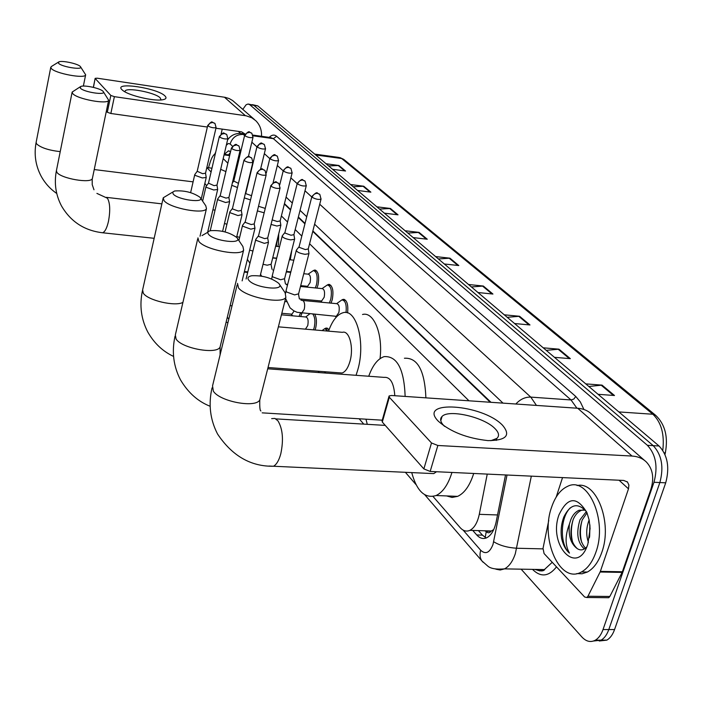 <?xml version="1.0" encoding="UTF-8"?>
<svg xmlns="http://www.w3.org/2000/svg" width="703" height="703" viewBox="0 0 703 703"><rect width="100%" height="100%" fill="white"/><g stroke="black" fill="none" stroke-linecap="round" stroke-linejoin="round"><path stroke-width="1.05" d="M278.713 233.853L278.493 244.187L277.764 246.498M291.85 249.987L290.313 259.811M313.362 270.602L314.557 270.066C318.38 271.077 319.531 276.059 318.002 284.996L316.904 288.098M327.343 284.961L328.565 284.407C332.598 285.4 333.828 290.515 332.255 299.733L330.99 303.134M341.913 299.917L343.152 299.346C346.939 299.856 348.416 304.39 347.581 312.932M286.903 284.284L287.553 284.803M300.735 299.039L301.534 300.286M314.812 314.39C316.631 317.879 316.921 322.431 315.673 328.037L315.049 329.988M324.865 328.626L326.025 328.064L329.039 329.769M485.202 537.479L486.248 531.591C487.926 533.287 489.569 533.12 491.169 531.099L493.734 529.579M491.169 531.099L486.045 531.371L484.666 530.791M490.246 402.257L312.765 231.384M304.926 223.844L298.257 217.42M290.567 210.021L284.355 204.037M238.748 160.126L237.948 159.353M215.355 153.658C213.325 154.888 211.585 157.78 210.135 162.34L208.475 167.753M468.98 400.798L309.592 243.748M301.807 236.085L295.19 229.556M287.553 222.034L281.385 215.953M236.085 171.321L235.294 170.539M227.851 163.21L223.185 158.606M433.013 496.45L460.14 527.601C463.163 530.958 466.405 531.881 469.885 530.352C474.349 527.997 477.486 522.654 479.288 514.332L487.249 474.094M324.347 371.694L325.533 373.056M301.939 313.222L300.673 316.543M242.799 109.36L246.147 104.738L248.08 104.026L249.785 104.712L647.401 445.315C655.899 454.49 658.087 466.81 653.975 482.276L603.025 629.554C601.206 634.66 598.648 638.201 595.362 640.178C590.687 642.647 586.197 641.593 581.891 636.997L521.125 569.166M252.087 104.624L253.801 105.309L653.236 445.658C661.769 454.815 663.975 467.117 659.862 482.548L608.807 629.545C606.979 634.651 604.422 638.183 601.127 640.152L593.499 641.031L601.127 640.152C604.422 638.183 606.979 634.651 608.807 629.545L659.862 482.548C663.975 467.117 661.769 454.815 653.236 445.658L253.801 105.309L248.748 104.132M472.759 530.44L476.748 534.974C479.85 538.375 483.189 539.306 486.748 537.751C491.221 535.387 494.358 530.097 496.151 521.881L505.527 474.947M230.549 151.76L228.449 150.864L224.301 154.3M490.993 402.309L312.87 230.953M305.032 223.413L298.362 216.999M290.673 209.599L284.46 203.624M238.835 159.739L238.036 158.975M486.177 537.988L482.434 535.132L478.418 530.607M228.545 154.871L230.356 152.586M252.755 104.729L257.816 105.907L659.054 445.992C667.622 455.14 669.845 467.416 665.715 482.82L614.563 629.545C612.744 634.633 610.178 638.166 606.865 640.125L599.237 641.004M504.288 314.812L519.57 316.271L529.983 324.971L514.57 323.529M543.217 347.809L558.982 349.18L570.344 358.662L554.447 357.326M585.775 383.882L602.049 385.121L614.492 395.508L598.068 394.304M405.104 230.751L419.076 232.394L427.266 239.231L413.188 237.596M376.852 206.805L390.429 208.483L398.039 214.828L384.348 213.158M350.577 184.529L363.785 186.242L370.868 192.156L357.563 190.451M326.087 163.773L338.934 165.504L345.542 171.014L332.598 169.291M468.532 284.504L483.348 286.042L492.935 294.047L477.987 292.527M435.579 256.577L449.964 258.177L458.804 265.558L444.305 263.976M438.382 258.95L449.964 258.177M471.405 286.938L483.348 286.042M328.644 165.943L338.934 165.504M353.196 186.752L363.785 186.242M379.532 209.072L390.429 208.483M407.845 233.071L419.076 232.394M588.842 386.483L602.049 385.121M546.222 350.358L558.982 349.18M507.223 317.308L519.57 316.271M214.819 154.01L215.716 152.085M121.883 89.659C113.341 81.425 157.823 88.086 165.029 96.012C166.945 97.998 165.996 99.272 162.173 99.844C153.465 101.267 129.818 95.784 123.253 90.801L121.883 89.659M160.925 99.598L160.214 97.902C155.521 92.541 125.617 86.864 125.081 91.267L125.108 91.935M254.424 119.519L232.684 100.573L229.169 98.561L225.25 97.348L97.251 78.2L95.16 78.341L93.446 87.374M261.516 136.294C261.841 130.081 259.925 124.888 255.795 120.714L251.788 117.779L246.261 115.828L114.378 96.663L110.854 113.491L207.359 127.032M110.854 113.491L107.313 112.252L110.819 95.432L95.248 78.56M110.819 95.432L114.378 96.663M107.313 112.252L106.355 111.171M215.926 128.236L241.595 131.839L244.908 133.965M222.227 129.124L221.094 133.992M58.525 63.226C61.346 66.961 84.167 70.467 80.406 66.609L80.344 66.539C78.218 63.762 61.908 60.221 58.841 61.89L58.525 63.226M80.581 66.873L85.652 74.799C85.494 79.14 54.764 73.446 51.231 68.384L50.792 67.189L51.767 66.275L58.428 62.145M206.629 185.697L204.837 183.465M211.972 168.202L206.84 167.542L211.085 172.024M220.68 169.326L225.883 171.594M80.318 88.077C83.446 92.198 107.269 95.731 103.165 91.487L103.095 91.399C100.775 88.393 84.219 84.755 80.74 86.487L80.318 88.077M103.376 91.785L108.64 100.186C108.262 104.888 76.548 99.026 72.664 93.499L72.154 92.075L80.168 86.838M173.202 194.01C177.885 200.012 205.768 203.483 200.074 197.402L199.924 197.227C192.64 192.314 184.168 190.241 174.537 191.005L172.657 192.209L173.202 194.01M200.425 197.912L205.786 205.786L206.462 208.606C204.635 214.775 169.528 208.202 164.027 200.61L163.228 197.798L172.745 192.06M339.118 372.792L342.08 373.012C345.419 371.852 348.055 367.959 349.98 361.333C354.013 347.581 349.321 329.997 342.414 332.334L278.37 326.833M328.538 331.148C332.378 320.524 337.247 314.382 343.117 312.721C356.518 308.301 365.78 342.783 357.783 369.866L356.052 375.305M325.568 373.065L325.322 371.773M362.528 314.496C373.732 311.262 383.1 333.978 380.033 358.653M208.598 234.38C213.949 241.191 243.308 244.574 236.955 237.711L236.762 237.491C229.459 232.289 220.724 230.022 210.548 230.681C207.789 231.357 207.148 232.588 208.598 234.38M237.368 238.317L242.913 246.507L243.633 250.057C241.015 256.718 204.986 249.829 198.844 241.428L197.938 237.878M381.158 420.113L382.16 420.491M367.274 424.331L365.982 419.19M394.796 395.719C393.856 382.854 390.262 376.738 384.005 377.37L267.694 368.794M368.732 376.246C372.669 365.252 377.81 358.715 384.146 356.623C397.107 355.823 404.111 369.084 405.148 396.422M404.418 358.24C417.617 357.467 424.77 370.674 425.895 397.845M248.906 280.356C255.066 288.133 286.042 291.385 278.924 283.581L278.669 283.283C271.455 277.834 262.5 275.321 251.815 275.743C248.018 276.464 247.043 278.001 248.906 280.356M279.416 284.311L285.146 292.817L285.866 297.369C282.175 304.504 245.365 297.211 238.502 287.922L237.5 283.353M428.443 473.365L433.751 473.611L436.528 471.739M451.959 472.46L451.88 472.715C448.092 484.701 442.828 492.302 436.106 495.518C424.964 498.884 416.835 491.248 411.721 472.601M473.699 473.47L473.62 473.725C469.797 485.632 464.472 493.181 457.635 496.362L452.064 497.443L446.625 495.931M207.693 125.573L197.2 171.295L194.757 174.616L195.003 175.337L202.306 177.938L206.225 177.464L205.522 173.228M197.2 171.295L202.657 173.694L205.513 173.193M208.483 183.202L205.997 186.532L206.26 187.306L213.721 189.986L217.675 189.476L216.972 185.153M219.301 136.654L208.492 183.167L214.081 185.654L216.963 185.117M220.232 195.557L217.693 198.931L217.965 199.766L225.601 202.517L229.617 201.629M231.384 148.192L220.25 195.513L220.452 196.111L225.971 198.097L228.879 197.525L229.626 201.717M294.135 310.998L291.886 314.188L291.253 314.136M300.418 313.072L299.047 316.394M232.465 208.431L229.872 211.84L230.162 212.737L237.974 215.566L242.017 214.617M243.976 160.205L232.491 208.369L232.702 209.011L238.343 211.049L241.278 210.452M281.428 314.821L305.735 316.991C307.949 317.536 308.626 320.392 307.756 325.568L305.454 329.162M312.914 314.215C315.014 317.273 315.445 321.754 314.188 327.651L313.459 329.848M245.206 221.84L242.561 225.285L242.869 226.252L250.874 229.169L254.952 228.15M257.105 172.736L245.242 221.761L245.461 222.456L251.243 224.556L254.205 223.923M305.691 316.991L309.68 313.925M258.502 235.83L255.804 239.31L256.12 240.347L264.319 243.352L268.432 242.263M270.796 185.803L258.546 235.725L258.783 236.48L264.706 238.642L267.694 237.974L268.458 242.412M322.071 330.586L324.76 328.653L328.029 331.104M277.764 237.658L276.279 246.34M244.618 135.398L233.774 181.049L238.449 183.378M231.788 185.32L237.465 187.516M256.982 146.69L245.813 193.123L246.024 193.729L251.551 195.689M244.31 197.877L250.523 199.933M257.395 210.9L264.17 212.807M258.511 206.287L265.251 208.413M303.766 273.713L308.178 274.161C310.322 274.732 310.963 277.536 310.102 282.571L307.589 286.323L306.956 286.262M271.042 224.433L276.947 226.041L280.84 225.074M308.107 274.152L313.301 270.611C316.877 271.56 317.949 276.235 316.517 284.618L315.287 287.94M272.166 219.89L277.307 221.515L280.146 220.935L280.866 225.215M300.48 286.481L322.123 288.608C324.382 289.17 325.067 292.044 324.188 297.237L321.623 301.016L320.928 300.954M284.917 232.491L282.255 235.883C282.492 237.588 285.304 238.923 290.682 239.872L294.557 239.31L294.601 238.835M322.071 288.608L327.29 284.97C331.069 285.901 332.22 290.699 330.744 299.337L329.329 302.975M297.228 183.439L284.961 232.385L285.207 233.141L291.051 235.259L293.907 234.635L294.636 239.011M302.852 300.48L336.649 303.661C339.039 304.214 339.777 307.167 338.864 312.519L336.262 316.324L335.48 316.253M299.083 246.727L296.358 250.154C296.578 251.946 299.46 253.326 305.005 254.31L308.898 253.721L308.96 253.203M311.816 196.761L299.135 246.595L299.399 247.412L305.383 249.591L308.266 248.924M336.623 303.661L341.869 299.926C345.393 300.392 346.781 304.601 346.025 312.58M438.364 421.255C416.677 399.497 482.328 404.058 502.496 425.218C511.116 435.377 506.257 440.509 487.926 440.605C466.985 438.285 450.465 431.835 438.364 421.255M490.843 440.702L496.854 438.408C499.578 435.913 498.972 432.661 495.026 428.645C484.218 417.143 448.69 408.953 442.055 416.457C439.735 418.786 440.298 421.809 443.742 425.543L444.551 426.343M600.098 572.014L600.362 571.381L622.375 571.767L622.111 572.391L600.098 572.014L587.936 596.249L586.829 597.506L584.632 597.005L544.078 553.56L543.024 548.34L548.762 520.387M622.375 571.767L650.714 489.833C654.37 478.374 652.938 469.121 646.426 462.073C642.674 458.435 637.876 456.423 632.023 456.054L437.855 445.482L430.174 471.441L623.746 480.448L627.489 482.047L628.904 485.052L628.491 488.849L600.362 571.381M622.111 572.391L609.844 596.46L608.719 597.708L607.102 597.691M644.616 460.491L591.662 414.225C587.998 410.675 583.349 408.68 577.717 408.25L391.492 395.49L389.075 395.974L389.313 397.248L382.3 422.072L382.089 420.754L388.908 396.571M430.174 471.441L423.865 468.91L431.501 442.969L389.313 397.248M431.501 442.969L437.855 445.482M423.865 468.91L382.3 422.072M562.532 477.601L556.205 497.039M595.88 552.259C592.471 561.978 587.673 568.534 581.478 571.943C559.948 584.659 539.93 539.139 551.547 507.364C555.159 496.626 560.484 489.631 567.506 486.388C587.761 475.571 607.867 520.009 595.88 552.259M577.093 485.553C596.531 480.799 612.788 522.83 601.794 552.4C598.385 562.092 593.569 568.639 587.356 572.04L582.102 573.78L576.768 573.595M558.964 514.877C567.593 496.722 576.926 495.993 586.961 512.698L589.193 520.22L590.098 528.533L587.857 544.14C577.4 576.978 547.795 545.326 558.964 514.877M586.557 511.758C577.919 502.285 570.37 503.981 563.894 516.846C561.293 523.621 560.519 530.818 561.6 538.445C563.121 545.089 565.739 549.974 569.474 553.103C565.01 545.317 564.984 535.668 569.395 524.157C568.235 535.818 570.854 543.981 577.26 548.63C580.634 550.783 583.841 550.159 586.864 546.758M583.78 509.745L581.381 510.325C577.813 511.881 575.072 514.965 573.147 519.579C569.184 532.725 570.555 542.408 577.26 548.63M585.327 510.158L579.087 510.246C575.52 511.802 572.778 514.886 570.862 519.508L569.395 524.157M587.023 512.847L582.251 519.886C578.428 531.986 579.5 541.407 585.476 548.155M586.39 511.52L579.984 519.807C575.994 533.155 577.453 542.865 584.378 548.929M589.132 519.921L589.052 520.115C586.188 527.891 585.977 535.291 588.42 542.321M589.861 524.719L589.43 537.813M589.958 525.791L589.641 536.486M582.093 520.299C580.019 527.971 579.896 535.352 581.715 542.444M573.147 519.57C570.924 527.558 570.783 535.229 572.734 542.593M570.256 507.874C559.773 518.032 559.957 545.361 569.474 553.103M229.644 155.609L224.064 154.862M497.539 514.956L479.288 514.332M463.11 530.088L480.711 550.282C485.615 554.737 489.71 552.795 493.005 544.438L507.03 475.017M531.327 476.151L515.334 553.63C512.759 561.346 509.157 566.425 504.517 568.876L500.193 570.01L495.87 569.184M542.936 548.876L516.731 548.243C507.434 547.646 499.754 545.484 493.691 541.758M269.187 137.366C271.85 134.765 274.337 134.405 276.639 136.294L575.739 396.448L580.353 401.958L583.929 409.48M556.504 566.873C548.744 576.68 540.739 577.515 532.505 569.368M249.785 104.712L257.816 105.907M603.025 629.554L614.563 629.545M653.975 482.276L665.715 482.82M647.401 445.315L659.054 445.992M539.412 570.889L537.997 569.465M227.544 140.02C230.672 135.477 235.066 133.271 240.734 133.385L244.855 134.66M253.098 135.811L273.37 138.649L270.637 137.568L252.939 135.09M534.816 569.412L539.763 570.713L544.043 569.896L552.242 562.303M319.724 204.239L530.783 397.107L571.038 399.963L273.37 138.649L276.639 136.294M515.853 404.005C520.264 399.225 525.246 396.931 530.783 397.107L536.451 405.42M576.908 408.188L571.038 399.963L573.859 399.04L575.739 396.448M232.438 146.162L230.127 143.966C232.341 137.393 236.753 134.22 243.361 134.458L244.582 135.565M251.85 142.208L256.938 146.865M264.337 153.623L269.803 158.623M277.334 165.504L283.212 170.864M290.875 177.877L297.184 183.641M304.997 190.777L311.763 196.963M503.014 403.127L314.601 224.195M306.736 216.726L300.04 210.364M292.316 203.035L286.086 197.112M240.294 153.623L239.486 152.859M230.127 143.966L228.29 143.509L226.322 145.24M483.137 562.295L481.924 560.941C479.894 557.997 479.49 554.447 480.711 550.282M482.434 535.132L476.748 534.974M665.521 451.967L665.372 452.635C668.254 436.8 665.064 424.41 655.811 415.438L652.867 414.243L341.667 158.518L343.987 159.572L655.486 415.174M662.788 450.315C664.616 434.34 661.312 422.318 652.867 414.243L618.86 411.923M664.976 454.472L665.372 452.635L664.282 452.952M315.7 154.968L341.667 158.518L338.618 157.384L314.672 154.098M457.873 265.453L449.138 258.159M426.361 239.125L418.285 232.377M397.151 214.723L389.655 208.457M370.006 192.042L363.038 186.216M344.716 170.908L338.205 165.469M491.977 293.942L482.504 286.033M528.99 324.874L518.7 316.271M569.325 358.574L558.085 349.18M613.438 395.429L601.118 385.139M245.417 115.687L224.433 97.207M240.523 133.368L238.37 131.391M56.75 193.474C50.159 188.94 44.939 183.149 41.09 176.102C35.563 165.548 33.911 154.317 36.125 142.41L36.512 143.799C40.686 147.683 48.586 150.301 60.221 151.637M72.128 92.207L56.425 170.609L56.864 172.261C60.52 178.562 91.803 183.905 92.365 178.369L92.418 178.123M101.522 232.649L102.568 232.763C104.932 231.972 106.918 228.124 108.508 221.208C110.397 210.592 110.055 202.939 107.462 198.255L96.9 193.395M163.07 198.492L142.612 289.926L143.289 293.169C147.639 300.383 175.302 306.807 182.921 302.387M197.684 238.967L175.337 334.953L176.084 339.039C181.805 348.503 217.183 354.839 220.083 346.983L220.461 345.428M237.087 285.066L212.543 385.894L213.334 391.149C219.714 401.589 255.795 408.346 259.785 399.91L260.382 397.538M268.968 466.045L273.511 466.247C276.56 464.534 278.986 460.403 280.778 453.866C283.704 439.902 282.764 428.892 277.94 420.825L274.926 418.434L271.657 418.637M214.582 123.148C210.944 122.586 213.325 119.615 207.71 125.477L207.912 125.96C211.102 127.638 213.826 128.174 216.085 127.568L216.102 127.463M207.912 125.96L209.749 123.218L212.842 122.419L215.013 123.543L216.085 127.568L205.487 173.36M226.322 134.176C222.71 133.632 225.03 130.582 219.327 136.549L219.538 137.059C222.781 138.79 225.549 139.335 227.851 138.702L227.877 138.588M219.538 137.059L221.41 134.273L224.565 133.447L226.761 134.581L227.851 138.702L216.937 185.293M238.545 145.662C235.874 145.635 237.271 141.549 231.419 148.069L231.639 148.614C234.934 150.398 237.755 150.952 240.101 150.293L240.127 150.161M231.639 148.614L233.554 145.776L236.762 144.923L239.002 146.075L240.101 150.293L228.844 197.719M251.279 157.621C248.581 157.7 250.224 153.351 244.011 160.064L244.24 160.653C247.597 162.481 250.47 163.052 252.86 162.367L252.895 162.217M244.24 160.653C245.119 158.061 246.867 156.804 249.468 156.883L251.744 158.043L252.86 162.367L241.243 210.654M264.548 170.091C261.753 170.108 263.467 165.811 257.14 172.569L257.386 173.202C260.795 175.091 263.722 175.671 266.156 174.959L266.2 174.783M257.386 173.202C258.291 170.565 260.066 169.282 262.72 169.353L265.031 170.53L266.156 174.959L254.161 224.134M230.145 305.577L232.025 305.875M278.406 183.105C275.769 183.334 277.65 178.58 270.848 185.61L271.094 186.304C274.565 188.246 277.544 188.843 280.04 188.096L280.084 187.903M271.094 186.304C272.026 183.615 273.845 182.297 276.551 182.358L278.898 183.553L280.04 188.096L267.641 238.203M251.463 132.937C248.677 132.92 250.488 129.018 244.644 135.284L244.864 135.802C248.054 137.48 250.76 138.025 252.992 137.428L253.018 137.313M244.864 135.802L246.718 133.069L249.793 132.261L251.85 133.28L252.992 137.428L248.396 156.637M224.494 223.413L226.902 224.301M263.95 144.185C261.094 143.974 262.456 140.433 257.017 146.558L257.245 147.112C260.488 148.843 263.238 149.396 265.514 148.781L265.541 148.641M257.245 147.112L259.135 144.326L262.272 143.5L264.354 144.528L265.514 148.781L260.549 169.23M236.806 236.507L239.635 237.421M276.964 155.881C274.275 156.04 276.297 151.681 269.89 158.289L270.128 158.887C273.423 160.662 276.226 161.233 278.537 160.592L278.581 160.433M270.128 158.887L272.061 156.048L275.251 155.196L277.369 156.242L278.537 160.592L273.107 182.71M249.644 250.119L252.931 251.033M290.506 168.07C287.624 167.885 289.047 164.186 283.3 170.513L283.555 171.154C286.903 172.982 289.759 173.562 292.114 172.894L292.158 172.727M283.555 171.154C284.451 168.571 286.2 167.305 288.784 167.376L290.928 168.439L292.114 172.894L280.093 221.137M263.045 264.275L267.202 265.198L271.13 264.249M304.636 180.776C301.912 180.899 303.863 176.506 297.281 183.255L297.554 183.94C300.954 185.82 303.863 186.418 306.271 185.724L306.315 185.53M297.554 183.94C298.476 181.304 300.251 180.021 302.888 180.082L305.067 181.154L306.271 185.724L293.854 234.855M282.175 236.182L272.298 275.638L272.773 276.912L280.62 279.741L284.574 278.722M319.382 194.037C316.71 194.195 318.564 189.696 311.868 196.541L312.158 197.288C315.612 199.221 318.573 199.828 321.034 199.116L321.095 198.896M312.158 197.288C313.107 194.599 314.926 193.29 317.598 193.343L319.821 194.423L321.034 199.116L308.195 249.17M300.91 300.067L303.265 300.752C304.715 302.536 305.032 305.401 304.223 309.346L301.692 313.195L300.946 313.134M296.279 250.488L286.077 290.629L286.569 291.991L294.61 294.909L298.599 293.819M632.023 456.054L577.717 408.25M628.491 488.849L619.079 480.237M587.936 596.249L609.844 596.46M314.557 270.066L315.638 270.18M328.565 284.407L329.769 284.522M343.152 299.346L344.488 299.469M326.025 328.064L327.352 328.187M229.776 155.029L224.195 154.291M491.415 530.985L469.885 530.352M595.362 640.178L606.865 640.125M241.832 133.535L245.206 134.009M424.832 494.833L481.924 560.941L487.794 566.108C490.72 568.657 496.292 569.579 504.517 568.876L544.737 569.588C543.191 571.425 540.089 571.372 535.422 569.421M318.081 371.237L319.259 372.599M359.145 418.768L363.759 424.12M405.376 472.302L416.071 484.692M229.319 150.978L228.449 150.864M339.821 157.534L343.705 159.344M647.208 535.906L646.593 537.69M95.16 78.341L93.323 87.348M83.367 86.074L85.652 74.799M36.125 142.41L50.792 67.189M193.097 181.849L94.211 169.546M154.159 238.308L102.568 232.763C84.378 230.61 70.678 221.656 61.469 205.891C55.73 194.907 54.034 183.202 56.389 170.767M93.982 189.766L92.216 184.652L92.207 179.327L108.64 100.186M215.065 210.1L212.895 209.846M161.866 203.861L106.381 197.35M173.579 356.43C162.78 351.368 154.194 343.257 147.815 332.088C141.118 319.18 139.326 305.392 142.437 290.734M200.03 236.217L206.462 208.606M342.08 373.012L268.019 367.52M227.974 322.501L226.076 322.334M210.171 406.281C198.026 401.536 188.132 392.722 180.486 379.84C173.439 366.219 171.629 351.676 175.038 336.21M220.092 354.866L220.083 346.983L243.633 250.057M382.247 420.183L262.175 412.854M207.956 232.166L201.989 235.602M433.751 473.611L273.511 466.247C250.778 466.625 232.122 455.869 217.543 433.997C210.1 419.559 208.273 404.181 212.051 387.845M260.901 410.956C259.961 410.816 259.583 407.134 259.785 399.91L285.866 297.369M436.106 495.518L457.635 496.362M385.253 425.394L275.866 418.883M247.825 271.885L244.407 271.543M201.216 199.081L206.225 177.464M247.992 260.523L247.122 260.435M190.627 192.622L194.722 174.766M207.613 232.359L217.675 189.476M247.684 272.448L244.275 272.105M202.613 201.12L205.953 186.699M222.605 231.34L229.582 201.981M286.762 284.838L287.527 284.908M210.215 230.76L217.649 199.125M291.886 314.188L281.815 313.283M291.086 314.118L292.72 315.832M236.603 237.324L241.981 215.004M241.287 210.478L242.034 214.723M286.349 301.675L284.812 301.534M225.083 231.937L229.819 212.06M227.289 317.334L228.835 318.977M242.131 280.866L254.908 228.572M254.214 223.941L254.969 228.273M238.879 240.549L242.5 225.54M260.163 275.91L268.379 242.728M326.007 328.758L328.433 328.969M246.076 279.003L255.734 239.6M222.737 230.804L222.93 231.41M233.756 181.093L232.333 183M276.674 258.168L272.746 257.755M279.548 246.691L275.62 246.261M245.786 193.176L245.285 193.852M247.386 259.345L249.934 263.265M290.84 271.876L286.42 271.428M273.678 270.128L272.913 270.049M293.81 260.18L289.39 259.715M276.622 258.37L272.702 257.957M269.847 158.439L266.279 173.105M260.541 274.372L261.657 276.147M307.589 286.323L300.699 285.646M287.668 284.364L285.822 284.179M272.008 269.284L271.059 264.539L280.805 225.496M306.763 286.244L307.642 287.193M290.717 272.386L286.297 271.929M314.311 270.717L316.719 270.963M283.256 170.68L279.759 184.81M287.474 285.119L286.859 284.891M272.219 275.954L271.718 279.038M321.623 301.016L299.381 298.916L298.503 294.197L308.898 253.721M285.409 283.784L284.495 279.056L294.557 239.31M320.726 300.937L321.983 302.281M328.415 285.084L330.876 285.321M285.98 290.989L285.541 293.353M285.585 298.485L290.049 307.835L293.705 310.752L297.114 312.308L336.262 316.324M335.278 316.236L336.183 317.211M308.266 248.941L308.986 253.396M343.117 300.04L345.621 300.286M442.055 416.457L440.79 420.772M627.489 482.047L627.014 481.608M586.829 597.506L608.719 597.708M496.854 438.408L496.239 440.421M581.478 571.943L587.356 572.04M579.087 510.246L581.381 510.325"/></g></svg>

